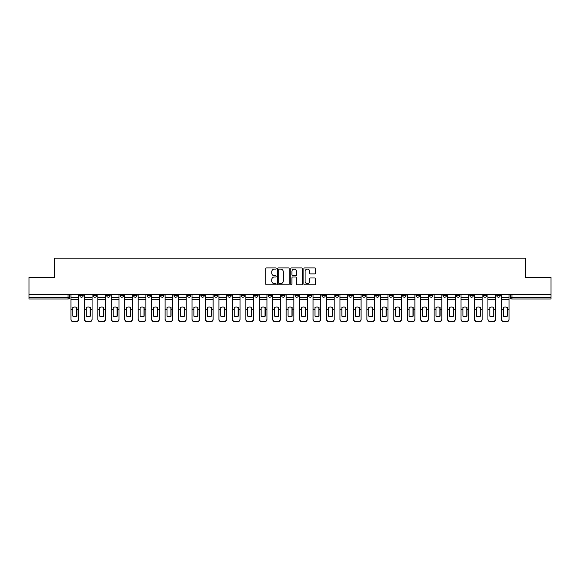 <?xml version="1.0" encoding="UTF-8"?>
<svg xmlns="http://www.w3.org/2000/svg" width="580" height="580" viewBox="0 0 580 580"><rect width="100%" height="100%" fill="white"/><g stroke="black" fill="none" stroke-linecap="round" stroke-linejoin="round"><path stroke-width="0.87" d="M276.203 268.504A0.594 0.594 0 0 0 275.609 267.916L266.619 267.916A0.848 0.848 0 0 0 265.77 268.757L265.77 283.997A0.848 0.848 0 0 0 266.619 284.838L275.609 284.838A0.594 0.594 0 0 0 276.203 284.251A0.594 0.594 0 0 0 275.609 283.656L274.449 283.656A2.712 2.712 0 0 1 271.737 280.945L271.737 279.676A2.712 2.712 0 0 1 274.449 276.972L275.609 276.972A0.594 0.594 0 0 0 276.203 276.377A0.594 0.594 0 0 0 275.609 275.783L274.449 275.783A2.712 2.712 0 0 1 271.737 273.079L271.737 271.81A2.712 2.712 0 0 1 274.449 269.098L275.609 269.098A0.594 0.594 0 0 0 276.203 268.504M442.961 294.567L442.961 295.517L446.411 295.517A1.725 1.725 0 0 1 444.686 297.243A1.725 1.725 0 0 1 442.961 295.517L442.961 294.567M429.512 294.567L429.512 295.517L432.963 295.517A1.725 1.725 0 0 1 431.237 297.243A1.725 1.725 0 0 1 429.512 295.517L429.512 294.567M348.805 294.567L348.805 295.517L352.256 295.517A1.725 1.725 0 0 1 350.53 297.243A1.725 1.725 0 0 1 348.805 295.517L348.805 294.567M335.356 294.567L335.356 295.517L338.8 295.517A1.725 1.725 0 0 1 337.082 297.243A1.725 1.725 0 0 1 335.356 295.517L335.356 294.567M321.9 294.567L321.9 295.517L325.351 295.517A1.725 1.725 0 0 1 323.625 297.243A1.725 1.725 0 0 1 321.9 295.517L321.9 294.567M295.002 294.567L295.002 295.517L298.454 295.517A1.725 1.725 0 0 1 296.728 297.243A1.725 1.725 0 0 1 295.002 295.517L295.002 294.567M268.098 295.517L268.098 294.567L268.098 295.517A1.725 1.725 0 0 0 269.823 297.243A1.725 1.725 0 0 1 268.098 295.517L271.549 295.517A1.725 1.725 0 0 1 269.823 297.243A1.725 1.725 0 0 0 271.549 295.517L271.549 294.567L271.549 295.517M254.649 295.517L254.649 294.567L254.649 295.517A1.725 1.725 0 0 0 256.375 297.243A1.725 1.725 0 0 1 254.649 295.517L258.1 295.517A1.725 1.725 0 0 1 256.375 297.243M241.2 295.517L241.2 294.567L241.2 295.517A1.725 1.725 0 0 0 242.918 297.243A1.725 1.725 0 0 1 241.2 295.517L244.644 295.517A1.725 1.725 0 0 1 242.918 297.243A1.725 1.725 0 0 0 244.644 295.517L244.644 294.567L244.644 295.517M227.744 294.567L227.744 295.517L231.195 295.517A1.725 1.725 0 0 1 229.47 297.243A1.725 1.725 0 0 1 227.744 295.517L227.744 294.567M214.295 294.567L214.295 295.517L217.746 295.517A1.725 1.725 0 0 1 216.021 297.243A1.725 1.725 0 0 1 214.295 295.517L214.295 294.567M200.847 294.567L200.847 295.517L204.29 295.517A1.725 1.725 0 0 1 202.572 297.243A1.725 1.725 0 0 1 200.847 295.517L200.847 294.567M187.391 295.517L187.391 294.567L187.391 295.517A1.725 1.725 0 0 0 189.116 297.243A1.725 1.725 0 0 1 187.391 295.517L190.842 295.517A1.725 1.725 0 0 1 189.116 297.243M160.493 295.517L160.493 294.567L160.493 295.517A1.725 1.725 0 0 0 162.219 297.243A1.725 1.725 0 0 1 160.493 295.517L163.937 295.517A1.725 1.725 0 0 1 162.219 297.243A1.725 1.725 0 0 0 163.937 295.517L163.937 294.567L163.937 295.517M147.037 295.517L147.037 294.567L147.037 295.517A1.725 1.725 0 0 0 148.763 297.243A1.725 1.725 0 0 1 147.037 295.517L150.488 295.517A1.725 1.725 0 0 1 148.763 297.243A1.725 1.725 0 0 0 150.488 295.517L150.488 294.567L150.488 295.517M133.588 295.517L133.588 294.567L133.588 295.517A1.725 1.725 0 0 0 135.314 297.243A1.725 1.725 0 0 1 133.588 295.517L137.04 295.517A1.725 1.725 0 0 1 135.314 297.243A1.725 1.725 0 0 0 137.04 295.517L137.04 294.567L137.04 295.517M120.14 295.517L120.14 294.567L120.14 295.517A1.725 1.725 0 0 0 121.865 297.243A1.725 1.725 0 0 1 120.14 295.517L123.591 295.517A1.725 1.725 0 0 1 121.865 297.243M106.691 295.517L106.691 294.567L106.691 295.517A1.725 1.725 0 0 0 108.409 297.243A1.725 1.725 0 0 1 106.691 295.517L110.135 295.517A1.725 1.725 0 0 1 108.409 297.243A1.725 1.725 0 0 0 110.135 295.517L110.135 294.567L110.135 295.517M93.235 295.517L93.235 294.567L93.235 295.517A1.725 1.725 0 0 0 94.96 297.243A1.725 1.725 0 0 1 93.235 295.517L96.686 295.517A1.725 1.725 0 0 1 94.96 297.243A1.725 1.725 0 0 0 96.686 295.517L96.686 294.567L96.686 295.517M314.737 273.883A0.848 0.848 0 0 0 315.578 273.035L315.578 268.757A0.848 0.848 0 0 0 314.737 267.916L304.746 267.916A0.848 0.848 0 0 0 303.898 268.757L303.898 283.997A0.848 0.848 0 0 0 304.746 284.838L314.737 284.838A0.848 0.848 0 0 0 315.578 283.997L315.578 278.828A0.848 0.848 0 0 0 314.737 277.987L310.459 277.987A0.848 0.848 0 0 0 309.611 278.828L309.611 281.394A2.262 2.262 0 0 1 307.349 283.656A2.262 2.262 0 0 1 305.087 281.394L305.087 271.36A2.262 2.262 0 0 1 307.349 269.098A2.262 2.262 0 0 1 309.611 271.36L309.611 273.035A0.848 0.848 0 0 0 310.459 273.883L314.737 273.883M29 294.567L29 277.414L54.694 277.414L54.694 258.18L525.306 258.18L525.306 277.414L551 277.414L551 294.567L29 294.567L29 297.243L69.781 297.243L69.781 294.567L69.781 297.243A1.725 1.725 0 0 1 68.063 298.968L29 298.968L29 297.243M289.26 268.757A0.848 0.848 0 0 0 288.412 267.916L278.429 267.916A0.848 0.848 0 0 0 277.581 268.757L277.581 283.997A0.848 0.848 0 0 0 278.429 284.838L288.412 284.838A0.848 0.848 0 0 0 289.26 283.997L289.26 268.757M291.588 267.916L301.571 267.916A0.848 0.848 0 0 1 302.419 268.757L302.419 283.997A0.848 0.848 0 0 1 301.571 284.838L297.301 284.838A0.848 0.848 0 0 1 296.452 283.997L296.452 277.813A0.848 0.848 0 0 0 295.604 276.972L292.769 276.972A0.848 0.848 0 0 0 291.928 277.813L291.928 284.251A0.594 0.594 0 0 1 291.334 284.838A0.594 0.594 0 0 1 290.739 284.251L290.739 268.757A0.848 0.848 0 0 1 291.588 267.916M510.219 294.567L510.219 297.243L551 297.243L551 298.968L511.937 298.968A1.725 1.725 0 0 1 510.219 297.243A1.725 1.725 0 0 0 511.937 298.968L511.937 294.567M551 294.567L551 297.243M500.214 294.567L500.214 295.517A1.725 1.725 0 0 1 498.488 297.243A1.725 1.725 0 0 1 496.763 295.517L500.214 295.517M496.763 294.567L496.763 295.517M486.765 294.567L486.765 295.517A1.725 1.725 0 0 1 485.039 297.243A1.725 1.725 0 0 1 483.314 295.517A1.725 1.725 0 0 0 485.039 297.243M483.314 294.567L483.314 295.517L486.765 295.517M473.309 294.567L473.309 295.517A1.725 1.725 0 0 1 471.591 297.243A1.725 1.725 0 0 1 469.865 295.517L473.309 295.517M469.865 294.567L469.865 295.517M459.86 294.567L459.86 295.517A1.725 1.725 0 0 1 458.135 297.243A1.725 1.725 0 0 1 456.409 295.517L459.86 295.517M456.409 294.567L456.409 295.517M446.411 294.567L446.411 295.517M432.963 294.567L432.963 295.517L432.963 294.567M419.507 294.567L419.507 295.517A1.725 1.725 0 0 1 417.781 297.243A1.725 1.725 0 0 1 416.063 295.517L419.507 295.517M416.063 294.567L416.063 295.517M406.058 294.567L406.058 295.517A1.725 1.725 0 0 1 404.333 297.243A1.725 1.725 0 0 1 402.607 295.517L406.058 295.517M402.607 294.567L402.607 295.517M392.609 294.567L392.609 295.517A1.725 1.725 0 0 1 390.884 297.243A1.725 1.725 0 0 1 389.158 295.517L392.609 295.517M389.158 294.567L389.158 295.517M379.153 294.567L379.153 295.517A1.725 1.725 0 0 1 377.428 297.243A1.725 1.725 0 0 1 375.709 295.517L379.153 295.517M375.709 294.567L375.709 295.517M365.704 294.567L365.704 295.517A1.725 1.725 0 0 1 363.979 297.243A1.725 1.725 0 0 1 362.254 295.517L365.704 295.517M362.254 294.567L362.254 295.517M352.256 294.567L352.256 295.517A1.725 1.725 0 0 1 350.53 297.243M338.8 294.567L338.8 295.517M325.351 295.517L325.351 294.567L325.351 295.517A1.725 1.725 0 0 1 323.625 297.243M311.902 294.567L311.902 295.517A1.725 1.725 0 0 1 310.177 297.243A1.725 1.725 0 0 1 308.451 295.517A1.725 1.725 0 0 0 310.177 297.243A1.725 1.725 0 0 0 311.902 295.517L308.451 295.517L308.451 294.567M298.454 295.517L298.454 294.567L298.454 295.517A1.725 1.725 0 0 1 296.728 297.243M284.998 294.567L284.998 295.517A1.725 1.725 0 0 1 283.272 297.243A1.725 1.725 0 0 1 281.546 295.517A1.725 1.725 0 0 0 283.272 297.243M281.546 294.567L281.546 295.517L284.998 295.517M258.1 294.567L258.1 295.517L258.1 294.567M231.195 295.517L231.195 294.567L231.195 295.517A1.725 1.725 0 0 1 229.47 297.243M217.746 295.517L217.746 294.567L217.746 295.517A1.725 1.725 0 0 1 216.021 297.243M204.29 295.517L204.29 294.567L204.29 295.517A1.725 1.725 0 0 1 202.572 297.243M190.842 294.567L190.842 295.517L190.842 294.567M177.393 295.517L177.393 294.567L177.393 295.517A1.725 1.725 0 0 1 175.667 297.243A1.725 1.725 0 0 1 173.942 295.517L177.393 295.517A1.725 1.725 0 0 1 175.667 297.243M173.942 294.567L173.942 295.517M123.591 294.567L123.591 295.517L123.591 294.567M83.237 294.567L83.237 295.517A1.725 1.725 0 0 1 81.512 297.243A1.725 1.725 0 0 1 79.786 295.517A1.725 1.725 0 0 0 81.512 297.243A1.725 1.725 0 0 0 83.237 295.517L83.237 294.567M79.786 294.567L79.786 295.517L83.237 295.517M68.063 294.567L68.063 298.968A1.725 1.725 0 0 0 69.781 297.243M279.357 269.098A0.594 0.594 0 0 0 278.762 269.693L278.762 283.062A0.594 0.594 0 0 0 279.357 283.656L280.582 283.656A2.712 2.712 0 0 0 283.294 280.945L283.294 271.81A2.712 2.712 0 0 0 280.582 269.098L279.357 269.098M296.452 271.404A2.262 2.262 0 0 0 294.19 269.142A2.262 2.262 0 0 0 291.928 271.404L291.928 274.935A0.848 0.848 0 0 0 292.769 275.783L295.604 275.783A0.848 0.848 0 0 0 296.452 274.935L296.452 271.404M76.727 316.238L76.727 307.327M74.784 307.03A5.343 4.705 180 0 1 76.727 307.385M70.948 309.727L70.948 319.007A2.588 2.45 0 0 0 73.537 321.458L76.038 321.458A2.588 2.45 0 0 0 78.619 319.007L78.619 319.363A2.588 2.45 180 0 1 76.038 321.82L76.038 321.458M74.784 316.557A5.343 5.068 180 0 0 76.727 316.18M76.901 309.372L76.901 307.385A5.343 4.705 180 0 0 74.871 307.03A5.343 4.705 180 0 0 72.848 307.385L72.848 316.18A5.343 5.068 180 0 0 76.901 316.18L76.901 309.372L78.619 309.372L78.619 319.363M78.619 294.567L78.619 309.372M70.948 294.567L70.948 319.363A2.588 2.45 180 0 0 73.537 321.82L76.038 321.82M90.175 316.238L90.175 307.327M88.233 307.03A5.343 4.705 180 0 1 90.175 307.385M84.397 309.727L84.397 319.007A2.588 2.45 0 0 0 86.986 321.458L89.487 321.458A2.588 2.45 0 0 0 92.075 319.007L92.075 319.363A2.588 2.45 180 0 1 89.487 321.82L89.487 321.458M88.233 316.557A5.343 5.068 180 0 0 90.175 316.18M103.624 316.238L103.624 307.327M101.688 307.03A5.343 4.705 180 0 1 103.624 307.385M97.853 309.727L97.853 319.007A2.588 2.45 0 0 0 100.434 321.458L102.935 321.458A2.588 2.45 0 0 0 105.524 319.007L105.524 319.363A2.588 2.45 180 0 1 102.935 321.82L102.935 321.458M101.688 316.557A5.343 5.068 180 0 0 103.624 316.18M90.35 309.372L90.35 307.385A5.343 4.705 180 0 0 88.319 307.03A5.343 4.705 180 0 0 86.297 307.385L86.297 316.18A5.343 5.068 180 0 0 90.35 316.18L90.35 309.372L92.075 309.372L92.075 319.363M92.075 294.567L92.075 309.372M84.397 294.567L84.397 319.363A2.588 2.45 180 0 0 86.986 321.82L89.487 321.82M103.798 309.372L103.798 307.385A5.343 4.705 180 0 0 101.775 307.03A5.343 4.705 180 0 0 99.746 307.385L99.746 316.18A5.343 5.068 180 0 0 103.798 316.18L103.798 309.372L105.524 309.372L105.524 319.363M105.524 294.567L105.524 309.372M97.853 294.567L97.853 319.363A2.588 2.45 180 0 0 100.434 321.82L102.935 321.82M117.08 316.238L117.08 307.327M115.137 307.03A5.343 4.705 180 0 1 117.08 307.385M111.302 309.727L111.302 319.007A2.588 2.45 0 0 0 113.89 321.458L116.391 321.458A2.588 2.45 0 0 0 118.972 319.007L118.972 319.363A2.588 2.45 180 0 1 116.391 321.82L116.391 321.458M115.137 316.557A5.343 5.068 180 0 0 117.08 316.18M130.529 316.238L130.529 307.327M128.586 307.03A5.343 4.705 180 0 1 130.529 307.385M124.751 309.727L124.751 319.007A2.588 2.45 0 0 0 127.339 321.458L129.84 321.458A2.588 2.45 0 0 0 132.428 319.007L132.428 319.363A2.588 2.45 180 0 1 129.84 321.82L129.84 321.458M128.586 316.557A5.343 5.068 180 0 0 130.529 316.18M143.978 316.238L143.978 307.327M142.042 307.03A5.343 4.705 180 0 1 143.978 307.385M138.2 309.727L138.2 319.007A2.588 2.45 0 0 0 140.788 321.458L143.289 321.458A2.588 2.45 0 0 0 145.877 319.007L145.877 319.363A2.588 2.45 180 0 1 143.289 321.82L143.289 321.458M142.042 316.557A5.343 5.068 180 0 0 143.978 316.18M117.247 309.372L117.247 307.385A5.343 4.705 180 0 0 115.224 307.03A5.343 4.705 180 0 0 113.194 307.385L113.194 316.18A5.343 5.068 180 0 0 117.247 316.18L117.247 309.372L118.972 309.372L118.972 319.363M118.972 294.567L118.972 309.372M111.302 294.567L111.302 319.363A2.588 2.45 180 0 0 113.89 321.82L116.391 321.82M130.703 309.372L130.703 307.385A5.343 4.705 180 0 0 128.673 307.03A5.343 4.705 180 0 0 126.65 307.385L126.65 316.18A5.343 5.068 180 0 0 130.703 316.18L130.703 309.372L132.428 309.372L132.428 319.363M132.428 294.567L132.428 309.372M124.751 294.567L124.751 319.363A2.588 2.45 180 0 0 127.339 321.82L129.84 321.82M144.152 309.372L144.152 307.385A5.343 4.705 180 0 0 142.129 307.03A5.343 4.705 180 0 0 140.099 307.385L140.099 316.18A5.343 5.068 180 0 0 144.152 316.18L144.152 309.372L145.877 309.372L145.877 319.363M145.877 294.567L145.877 309.372M138.2 294.567L138.2 319.363A2.588 2.45 180 0 0 140.788 321.82L143.289 321.82M157.6 309.372L157.6 307.385A5.343 4.705 180 0 0 155.578 307.03A5.343 4.705 180 0 0 153.548 307.385L153.548 316.18A5.343 5.068 180 0 0 157.6 316.18L157.6 309.372L159.326 309.372L159.326 319.363A2.588 2.45 180 0 1 156.738 321.82L156.738 321.458A2.588 2.45 0 0 0 159.326 319.007L159.326 319.363M159.326 294.567L159.326 309.372M151.655 294.567L151.655 319.007A2.588 2.45 0 0 0 154.244 321.458L156.738 321.458M154.244 321.458L156.738 321.82M154.244 321.82A2.588 2.45 180 0 1 151.655 319.363L151.655 309.727M171.056 309.372L171.056 307.385A5.343 4.705 180 0 0 169.026 307.03A5.343 4.705 180 0 0 167.004 307.385L167.004 316.18A5.343 5.068 180 0 0 171.056 316.18L171.056 309.372L172.782 309.372L172.782 319.363A2.588 2.45 180 0 1 170.194 321.82L170.194 321.458A2.588 2.45 0 0 0 172.782 319.007L172.782 319.363M172.782 294.567L172.782 309.372M165.104 294.567L165.104 319.007A2.588 2.45 0 0 0 167.692 321.458L170.194 321.458M167.692 321.458L170.194 321.82M167.692 321.82A2.588 2.45 180 0 1 165.104 319.363L165.104 309.727M184.505 309.372L184.505 307.385A5.343 4.705 180 0 0 182.475 307.03A5.343 4.705 180 0 0 180.452 307.385L180.452 316.18A5.343 5.068 180 0 0 184.505 316.18L184.505 309.372L186.231 309.372L186.231 319.363A2.588 2.45 180 0 1 183.643 321.82L183.643 321.458A2.588 2.45 0 0 0 186.231 319.007L186.231 319.363M186.231 294.567L186.231 309.372M178.553 294.567L178.553 319.007A2.588 2.45 0 0 0 181.141 321.458L183.643 321.458M181.141 321.458L183.643 321.82M181.141 321.82A2.588 2.45 180 0 1 178.553 319.363L178.553 309.727M197.954 309.372L197.954 307.385A5.343 4.705 180 0 0 195.931 307.03A5.343 4.705 180 0 0 193.901 307.385L193.901 316.18A5.343 5.068 180 0 0 197.954 316.18L197.954 309.372L199.68 309.372L199.68 319.363A2.588 2.45 180 0 1 197.091 321.82L197.091 321.458A2.588 2.45 0 0 0 199.68 319.007L199.68 319.363M199.68 294.567L199.68 309.372M192.009 294.567L192.009 319.007A2.588 2.45 0 0 0 194.59 321.458L197.091 321.458M194.59 321.458L197.091 321.82M194.59 321.82A2.588 2.45 180 0 1 192.009 319.363L192.009 309.727M211.41 309.372L211.41 307.385A5.343 4.705 180 0 0 209.38 307.03A5.343 4.705 180 0 0 207.357 307.385L207.357 316.18A5.343 5.068 180 0 0 211.41 316.18L211.41 309.372L213.128 309.372L213.128 319.363A2.588 2.45 180 0 1 210.547 321.82L210.547 321.458A2.588 2.45 0 0 0 213.128 319.007L213.128 319.363M213.128 294.567L213.128 309.372M205.458 294.567L205.458 319.007A2.588 2.45 0 0 0 208.046 321.458L210.547 321.458M208.046 321.458L210.547 321.82M208.046 321.82A2.588 2.45 180 0 1 205.458 319.363L205.458 309.727M224.859 309.372L224.859 307.385A5.343 4.705 180 0 0 222.829 307.03A5.343 4.705 180 0 0 220.806 307.385L220.806 316.18A5.343 5.068 180 0 0 224.859 316.18L224.859 309.372L226.584 309.372L226.584 319.363A2.588 2.45 180 0 1 223.996 321.82L223.996 321.458A2.588 2.45 0 0 0 226.584 319.007L226.584 319.363M226.584 294.567L226.584 309.372M218.906 294.567L218.906 319.007A2.588 2.45 0 0 0 221.495 321.458L223.996 321.458M221.495 321.458L223.996 321.82M221.495 321.82A2.588 2.45 180 0 1 218.906 319.363L218.906 309.727M238.307 309.372L238.307 307.385A5.343 4.705 180 0 0 236.285 307.03A5.343 4.705 180 0 0 234.255 307.385L234.255 316.18A5.343 5.068 180 0 0 238.307 316.18L238.307 309.372L240.033 309.372L240.033 319.363A2.588 2.45 180 0 1 237.445 321.82L237.445 321.458A2.588 2.45 0 0 0 240.033 319.007L240.033 319.363M240.033 294.567L240.033 309.372M232.362 294.567L232.362 319.007A2.588 2.45 0 0 0 234.944 321.458L237.445 321.458M234.944 321.458L237.445 321.82M234.944 321.82A2.588 2.45 180 0 1 232.362 319.363L232.362 309.727M251.756 309.372L251.756 307.385A5.343 4.705 180 0 0 249.733 307.03A5.343 4.705 180 0 0 247.711 307.385L247.711 316.18A5.343 5.068 180 0 0 251.756 316.18L251.756 309.372L253.482 309.372L253.482 319.363A2.588 2.45 180 0 1 250.901 321.82L250.901 321.458A2.588 2.45 0 0 0 253.482 319.007L253.482 319.363M253.482 294.567L253.482 309.372M245.811 294.567L245.811 319.007A2.588 2.45 0 0 0 248.399 321.458L250.901 321.458M248.399 321.458L250.901 321.82M248.399 321.82A2.588 2.45 180 0 1 245.811 319.363L245.811 309.727M265.212 309.372L265.212 307.385A5.343 4.705 180 0 0 263.182 307.03A5.343 4.705 180 0 0 261.16 307.385L261.16 316.18A5.343 5.068 180 0 0 265.212 316.18L265.212 309.372L266.938 309.372L266.938 319.363A2.588 2.45 180 0 1 264.349 321.82L264.349 321.458A2.588 2.45 0 0 0 266.938 319.007L266.938 319.363M266.938 294.567L266.938 309.372M259.26 294.567L259.26 319.007A2.588 2.45 0 0 0 261.848 321.458L264.349 321.458M261.848 321.458L264.349 321.82M261.848 321.82A2.588 2.45 180 0 1 259.26 319.363L259.26 309.727M278.661 309.372L278.661 307.385A5.343 4.705 180 0 0 276.638 307.03A5.343 4.705 180 0 0 274.608 307.385L274.608 316.18A5.343 5.068 180 0 0 278.661 316.18L278.661 309.372L280.387 309.372L280.387 319.363A2.588 2.45 180 0 1 277.798 321.82L277.798 321.458A2.588 2.45 0 0 0 280.387 319.007L280.387 319.363M280.387 294.567L280.387 309.372M272.709 294.567L272.709 319.007A2.588 2.45 0 0 0 275.297 321.458L277.798 321.458M275.297 321.458L277.798 321.82M275.297 321.82A2.588 2.45 180 0 1 272.709 319.363L272.709 309.727M292.11 309.372L292.11 307.385A5.343 4.705 180 0 0 290.087 307.03A5.343 4.705 180 0 0 288.057 307.385L288.057 316.18A5.343 5.068 180 0 0 292.11 316.18L292.11 309.372L293.835 309.372L293.835 319.363A2.588 2.45 180 0 1 291.247 321.82L291.247 321.458A2.588 2.45 0 0 0 293.835 319.007L293.835 319.363M293.835 294.567L293.835 309.372M286.165 294.567L286.165 319.007A2.588 2.45 0 0 0 288.753 321.458L291.247 321.458M288.753 321.458L291.247 321.82M288.753 321.82A2.588 2.45 180 0 1 286.165 319.363L286.165 309.727M305.566 309.372L305.566 307.385A5.343 4.705 180 0 0 303.536 307.03A5.343 4.705 180 0 0 301.513 307.385L301.513 316.18A5.343 5.068 180 0 0 305.566 316.18L305.566 309.372L307.291 309.372L307.291 319.363A2.588 2.45 180 0 1 304.703 321.82L304.703 321.458A2.588 2.45 0 0 0 307.291 319.007L307.291 319.363M307.291 294.567L307.291 309.372M299.613 294.567L299.613 319.007A2.588 2.45 0 0 0 302.202 321.458L304.703 321.458M302.202 321.458L304.703 321.82M302.202 321.82A2.588 2.45 180 0 1 299.613 319.363L299.613 309.727M319.014 309.372L319.014 307.385A5.343 4.705 180 0 0 316.985 307.03A5.343 4.705 180 0 0 314.962 307.385L314.962 316.18A5.343 5.068 180 0 0 319.014 316.18L319.014 309.372L320.74 309.372L320.74 319.363A2.588 2.45 180 0 1 318.152 321.82L318.152 321.458A2.588 2.45 0 0 0 320.74 319.007L320.74 319.363M320.74 294.567L320.74 309.372M313.062 294.567L313.062 319.007A2.588 2.45 0 0 0 315.65 321.458L318.152 321.458M315.65 321.458L318.152 321.82M315.65 321.82A2.588 2.45 180 0 1 313.062 319.363L313.062 309.727M332.463 309.372L332.463 307.385A5.343 4.705 180 0 0 330.44 307.03A5.343 4.705 180 0 0 328.411 307.385L328.411 316.18A5.343 5.068 180 0 0 332.463 316.18L332.463 309.372L334.189 309.372L334.189 319.363A2.588 2.45 180 0 1 331.601 321.82L331.601 321.458A2.588 2.45 0 0 0 334.189 319.007L334.189 319.363M334.189 294.567L334.189 309.372M326.518 294.567L326.518 319.007A2.588 2.45 0 0 0 329.099 321.458L331.601 321.458M329.099 321.458L331.601 321.82M329.099 321.82A2.588 2.45 180 0 1 326.518 319.363L326.518 309.727M345.919 309.372L345.919 307.385A5.343 4.705 180 0 0 343.889 307.03A5.343 4.705 180 0 0 341.867 307.385L341.867 316.18A5.343 5.068 180 0 0 345.919 316.18L345.919 309.372L347.637 309.372L347.637 319.363A2.588 2.45 180 0 1 345.056 321.82L345.056 321.458A2.588 2.45 0 0 0 347.637 319.007L347.637 319.363M347.637 294.567L347.637 309.372M339.967 294.567L339.967 319.007A2.588 2.45 0 0 0 342.555 321.458L345.056 321.458M342.555 321.458L345.056 321.82M342.555 321.82A2.588 2.45 180 0 1 339.967 319.363L339.967 309.727M359.368 309.372L359.368 307.385A5.343 4.705 180 0 0 357.338 307.03A5.343 4.705 180 0 0 355.315 307.385L355.315 316.18A5.343 5.068 180 0 0 359.368 316.18L359.368 309.372L361.094 309.372L361.094 319.363A2.588 2.45 180 0 1 358.505 321.82L358.505 321.458A2.588 2.45 0 0 0 361.094 319.007L361.094 319.363M361.094 294.567L361.094 309.372M353.416 294.567L353.416 319.007A2.588 2.45 0 0 0 356.004 321.458L358.505 321.458M356.004 321.458L358.505 321.82M356.004 321.82A2.588 2.45 180 0 1 353.416 319.363L353.416 309.727M157.434 316.238L157.434 307.327M155.491 307.03A5.343 4.705 180 0 1 157.434 307.385M155.491 316.557A5.343 5.068 180 0 0 157.434 316.18M170.882 316.238L170.882 307.327M168.94 307.03A5.343 4.705 180 0 1 170.882 307.385M168.94 316.557A5.343 5.068 180 0 0 170.882 316.18M184.331 316.238L184.331 307.327M182.395 307.03A5.343 4.705 180 0 1 184.331 307.385M182.395 316.557A5.343 5.068 180 0 0 184.331 316.18M197.78 316.238L197.78 307.327M195.844 307.03A5.343 4.705 180 0 1 197.78 307.385M195.844 316.557A5.343 5.068 180 0 0 197.78 316.18M211.236 316.238L211.236 307.327M209.293 307.03A5.343 4.705 180 0 1 211.236 307.385M209.293 316.557A5.343 5.068 180 0 0 211.236 316.18M224.685 316.238L224.685 307.327M222.742 307.03A5.343 4.705 180 0 1 224.685 307.385M222.742 316.557A5.343 5.068 180 0 0 224.685 316.18M238.133 316.238L238.133 307.327M236.198 307.03A5.343 4.705 180 0 1 238.133 307.385M236.198 316.557A5.343 5.068 180 0 0 238.133 316.18M251.589 316.238L251.589 307.327M249.646 307.03A5.343 4.705 180 0 1 251.589 307.385M249.646 316.557A5.343 5.068 180 0 0 251.589 316.18M265.038 316.238L265.038 307.327M263.095 307.03A5.343 4.705 180 0 1 265.038 307.385M263.095 316.557A5.343 5.068 180 0 0 265.038 316.18M278.487 316.238L278.487 307.327M276.551 307.03A5.343 4.705 180 0 1 278.487 307.385M276.551 316.557A5.343 5.068 180 0 0 278.487 316.18M291.943 316.238L291.943 307.327M290 307.03A5.343 4.705 180 0 1 291.943 307.385M290 316.557A5.343 5.068 180 0 0 291.943 316.18M305.392 316.238L305.392 307.327M303.449 307.03A5.343 4.705 180 0 1 305.392 307.385M303.449 316.557A5.343 5.068 180 0 0 305.392 316.18M318.84 316.238L318.84 307.327M316.905 307.03A5.343 4.705 180 0 1 318.84 307.385M316.905 316.557A5.343 5.068 180 0 0 318.84 316.18M332.289 316.238L332.289 307.327M330.353 307.03A5.343 4.705 180 0 1 332.289 307.385M330.353 316.557A5.343 5.068 180 0 0 332.289 316.18M345.745 316.238L345.745 307.327M343.802 307.03A5.343 4.705 180 0 1 345.745 307.385M343.802 316.557A5.343 5.068 180 0 0 345.745 316.18M359.194 316.238L359.194 307.327M357.258 307.03A5.343 4.705 180 0 1 359.194 307.385M357.258 316.557A5.343 5.068 180 0 0 359.194 316.18M372.643 316.238L372.643 307.327M370.707 307.03A5.343 4.705 180 0 1 372.643 307.385M366.872 309.727L366.872 319.007A2.588 2.45 0 0 0 369.453 321.458L371.954 321.458A2.588 2.45 0 0 0 374.542 319.007L374.542 319.363A2.588 2.45 180 0 1 371.954 321.82L371.954 321.458M370.707 316.557A5.343 5.068 180 0 0 372.643 316.18M386.099 316.238L386.099 307.327M384.156 307.03A5.343 4.705 180 0 1 386.099 307.385M380.321 309.727L380.321 319.007A2.588 2.45 0 0 0 382.909 321.458L385.41 321.458A2.588 2.45 0 0 0 387.991 319.007L387.991 319.363A2.588 2.45 180 0 1 385.41 321.82L385.41 321.458M384.156 316.557A5.343 5.068 180 0 0 386.099 316.18M399.548 316.238L399.548 307.327M397.604 307.03A5.343 4.705 180 0 1 399.548 307.385M393.769 309.727L393.769 319.007A2.588 2.45 0 0 0 396.358 321.458L398.859 321.458A2.588 2.45 0 0 0 401.447 319.007L401.447 319.363A2.588 2.45 180 0 1 398.859 321.82L398.859 321.458M397.604 316.557A5.343 5.068 180 0 0 399.548 316.18M412.996 316.238L412.996 307.327M411.06 307.03A5.343 4.705 180 0 1 412.996 307.385M407.218 309.727L407.218 319.007A2.588 2.45 0 0 0 409.806 321.458L412.308 321.458A2.588 2.45 0 0 0 414.896 319.007L414.896 319.363A2.588 2.45 180 0 1 412.308 321.82L412.308 321.458M411.06 316.557A5.343 5.068 180 0 0 412.996 316.18M372.817 309.372L372.817 307.385A5.343 4.705 180 0 0 370.794 307.03A5.343 4.705 180 0 0 368.764 307.385L368.764 316.18A5.343 5.068 180 0 0 372.817 316.18L372.817 309.372L374.542 309.372L374.542 319.363M374.542 294.567L374.542 309.372M366.872 294.567L366.872 319.363A2.588 2.45 180 0 0 369.453 321.82L371.954 321.82M386.265 309.372L386.265 307.385A5.343 4.705 180 0 0 384.243 307.03A5.343 4.705 180 0 0 382.22 307.385L382.22 316.18A5.343 5.068 180 0 0 386.265 316.18L386.265 309.372L387.991 309.372L387.991 319.363M387.991 294.567L387.991 309.372M380.321 294.567L380.321 319.363A2.588 2.45 180 0 0 382.909 321.82L385.41 321.82M399.721 309.372L399.721 307.385A5.343 4.705 180 0 0 397.691 307.03A5.343 4.705 180 0 0 395.669 307.385L395.669 316.18A5.343 5.068 180 0 0 399.721 316.18L399.721 309.372L401.447 309.372L401.447 319.363M401.447 294.567L401.447 309.372M393.769 294.567L393.769 319.363A2.588 2.45 180 0 0 396.358 321.82L398.859 321.82M413.17 309.372L413.17 307.385A5.343 4.705 180 0 0 411.147 307.03A5.343 4.705 180 0 0 409.117 307.385L409.117 316.18A5.343 5.068 180 0 0 413.17 316.18L413.17 309.372L414.896 309.372L414.896 319.363M414.896 294.567L414.896 309.372M407.218 294.567L407.218 319.363A2.588 2.45 180 0 0 409.806 321.82L412.308 321.82M426.452 316.238L426.452 307.327M424.509 307.03A5.343 4.705 180 0 1 426.452 307.385M420.674 309.727L420.674 319.007A2.588 2.45 0 0 0 423.262 321.458L425.756 321.458A2.588 2.45 0 0 0 428.345 319.007L428.345 319.363A2.588 2.45 180 0 1 425.756 321.82L425.756 321.458M424.509 316.557A5.343 5.068 180 0 0 426.452 316.18M426.619 309.372L426.619 307.385A5.343 4.705 180 0 0 424.596 307.03A5.343 4.705 180 0 0 422.566 307.385L422.566 316.18A5.343 5.068 180 0 0 426.619 316.18L426.619 309.372L428.345 309.372L428.345 319.363M428.345 294.567L428.345 309.372M420.674 294.567L420.674 319.363A2.588 2.45 180 0 0 423.262 321.82L425.756 321.82M439.901 316.238L439.901 307.327M437.958 307.03A5.343 4.705 180 0 1 439.901 307.385M434.123 309.727L434.123 319.007A2.588 2.45 0 0 0 436.711 321.458L439.212 321.458A2.588 2.45 0 0 0 441.8 319.007L441.8 319.363A2.588 2.45 180 0 1 439.212 321.82L439.212 321.458M437.958 316.557A5.343 5.068 180 0 0 439.901 316.18M440.075 309.372L440.075 307.385A5.343 4.705 180 0 0 438.045 307.03A5.343 4.705 180 0 0 436.022 307.385L436.022 316.18A5.343 5.068 180 0 0 440.075 316.18L440.075 309.372L441.8 309.372L441.8 319.363M441.8 294.567L441.8 309.372M434.123 294.567L434.123 319.363A2.588 2.45 180 0 0 436.711 321.82L439.212 321.82M453.35 316.238L453.35 307.327M451.414 307.03A5.343 4.705 180 0 1 453.35 307.385M447.572 309.727L447.572 319.007A2.588 2.45 0 0 0 450.16 321.458L452.661 321.458A2.588 2.45 0 0 0 455.249 319.007L455.249 319.363A2.588 2.45 180 0 1 452.661 321.82L452.661 321.458M451.414 316.557A5.343 5.068 180 0 0 453.35 316.18M453.524 309.372L453.524 307.385A5.343 4.705 180 0 0 451.501 307.03A5.343 4.705 180 0 0 449.471 307.385L449.471 316.18A5.343 5.068 180 0 0 453.524 316.18L453.524 309.372L455.249 309.372L455.249 319.363M455.249 294.567L455.249 309.372M447.572 294.567L447.572 319.363A2.588 2.45 180 0 0 450.16 321.82L452.661 321.82M466.806 316.238L466.806 307.327M464.863 307.03A5.343 4.705 180 0 1 466.806 307.385M461.027 309.727L461.027 319.007A2.588 2.45 0 0 0 463.608 321.458L466.11 321.458A2.588 2.45 0 0 0 468.698 319.007L468.698 319.363A2.588 2.45 180 0 1 466.11 321.82L466.11 321.458M464.863 316.557A5.343 5.068 180 0 0 466.806 316.18M466.973 309.372L466.973 307.385A5.343 4.705 180 0 0 464.95 307.03A5.343 4.705 180 0 0 462.92 307.385L462.92 316.18A5.343 5.068 180 0 0 466.973 316.18L466.973 309.372L468.698 309.372L468.698 319.363M468.698 294.567L468.698 309.372M461.027 294.567L461.027 319.363A2.588 2.45 180 0 0 463.608 321.82L466.11 321.82M480.254 316.238L480.254 307.327M478.311 307.03A5.343 4.705 180 0 1 480.254 307.385M474.476 309.727L474.476 319.007A2.588 2.45 0 0 0 477.064 321.458L479.566 321.458A2.588 2.45 0 0 0 482.147 319.007L482.147 319.363A2.588 2.45 180 0 1 479.566 321.82L479.566 321.458M478.311 316.557A5.343 5.068 180 0 0 480.254 316.18M480.428 309.372L480.428 307.385A5.343 4.705 180 0 0 478.399 307.03A5.343 4.705 180 0 0 476.376 307.385L476.376 316.18A5.343 5.068 180 0 0 480.428 316.18L480.428 309.372L482.147 309.372L482.147 319.363M482.147 294.567L482.147 309.372M474.476 294.567L474.476 319.363A2.588 2.45 180 0 0 477.064 321.82L479.566 321.82M493.703 316.238L493.703 307.327M491.767 307.03A5.343 4.705 180 0 1 493.703 307.385M487.925 309.727L487.925 319.007A2.588 2.45 0 0 0 490.513 321.458L493.014 321.458A2.588 2.45 0 0 0 495.603 319.007L495.603 319.363A2.588 2.45 180 0 1 493.014 321.82L493.014 321.458M491.767 316.557A5.343 5.068 180 0 0 493.703 316.18M493.877 309.372L493.877 307.385A5.343 4.705 180 0 0 491.847 307.03A5.343 4.705 180 0 0 489.825 307.385L489.825 316.18A5.343 5.068 180 0 0 493.877 316.18L493.877 309.372L495.603 309.372L495.603 319.363M495.603 294.567L495.603 309.372M487.925 294.567L487.925 319.363A2.588 2.45 180 0 0 490.513 321.82L493.014 321.82M507.152 316.238L507.152 307.327M505.216 307.03A5.343 4.705 180 0 1 507.152 307.385M501.381 309.727L501.381 319.007A2.588 2.45 0 0 0 503.962 321.458L506.463 321.458A2.588 2.45 0 0 0 509.051 319.007L509.051 319.363A2.588 2.45 180 0 1 506.463 321.82L506.463 321.458M505.216 316.557A5.343 5.068 180 0 0 507.152 316.18M507.326 309.372L507.326 307.385A5.343 4.705 180 0 0 505.303 307.03A5.343 4.705 180 0 0 503.273 307.385L503.273 316.18A5.343 5.068 180 0 0 507.326 316.18L507.326 309.372L509.051 309.372L509.051 319.363M509.051 294.567L509.051 309.372M501.381 294.567L501.381 319.363A2.588 2.45 180 0 0 503.962 321.82L506.463 321.82M76.901 309.234L78.619 309.234M70.948 309.234L72.848 309.234M70.948 299.294L78.619 299.294M70.948 309.372L72.848 309.372M70.948 297.243L78.619 297.243M73.537 321.458L73.537 321.82M90.35 309.234L92.075 309.234M84.397 309.234L86.297 309.234M84.397 299.294L92.075 299.294M84.397 309.372L86.297 309.372M84.397 297.243L92.075 297.243M86.986 321.458L86.986 321.82M103.798 309.234L105.524 309.234M97.853 309.234L99.746 309.234M97.853 299.294L105.524 299.294M97.853 309.372L99.746 309.372M97.853 297.243L105.524 297.243M100.434 321.458L100.434 321.82M117.247 309.234L118.972 309.234M111.302 309.234L113.194 309.234M111.302 299.294L118.972 299.294M111.302 309.372L113.194 309.372M111.302 297.243L118.972 297.243M113.89 321.458L113.89 321.82M130.703 309.234L132.428 309.234M124.751 309.234L126.65 309.234M124.751 299.294L132.428 299.294M124.751 309.372L126.65 309.372M124.751 297.243L132.428 297.243M127.339 321.458L127.339 321.82M144.152 309.234L145.877 309.234M138.2 309.234L140.099 309.234M138.2 299.294L145.877 299.294M138.2 309.372L140.099 309.372M138.2 297.243L145.877 297.243M140.788 321.458L140.788 321.82M157.6 309.234L159.326 309.234M151.655 309.234L153.548 309.234M151.655 299.294L159.326 299.294M151.655 309.372L153.548 309.372M151.655 297.243L159.326 297.243M171.056 309.234L172.782 309.234M165.104 309.234L167.004 309.234M165.104 299.294L172.782 299.294M165.104 309.372L167.004 309.372M165.104 297.243L172.782 297.243M184.505 309.234L186.231 309.234M178.553 309.234L180.452 309.234M178.553 299.294L186.231 299.294M178.553 309.372L180.452 309.372M178.553 297.243L186.231 297.243M197.954 309.234L199.68 309.234M192.009 309.234L193.901 309.234M192.009 299.294L199.68 299.294M192.009 309.372L193.901 309.372M192.009 297.243L199.68 297.243M211.41 309.234L213.128 309.234M205.458 309.234L207.357 309.234M205.458 299.294L213.128 299.294M205.458 309.372L207.357 309.372M205.458 297.243L213.128 297.243M224.859 309.234L226.584 309.234M218.906 309.234L220.806 309.234M218.906 299.294L226.584 299.294M218.906 309.372L220.806 309.372M218.906 297.243L226.584 297.243M238.307 309.234L240.033 309.234M232.362 309.234L234.255 309.234M232.362 299.294L240.033 299.294M232.362 309.372L234.255 309.372M232.362 297.243L240.033 297.243M251.756 309.234L253.482 309.234M245.811 309.234L247.711 309.234M245.811 299.294L253.482 299.294M245.811 309.372L247.711 309.372M245.811 297.243L253.482 297.243M265.212 309.234L266.938 309.234M259.26 309.234L261.16 309.234M259.26 299.294L266.938 299.294M259.26 309.372L261.16 309.372M259.26 297.243L266.938 297.243M278.661 309.234L280.387 309.234M272.709 309.234L274.608 309.234M272.709 299.294L280.387 299.294M272.709 309.372L274.608 309.372M272.709 297.243L280.387 297.243M292.11 309.234L293.835 309.234M286.165 309.234L288.057 309.234M286.165 299.294L293.835 299.294M286.165 309.372L288.057 309.372M286.165 297.243L293.835 297.243M305.566 309.234L307.291 309.234M299.613 309.234L301.513 309.234M299.613 299.294L307.291 299.294M299.613 309.372L301.513 309.372M299.613 297.243L307.291 297.243M319.014 309.234L320.74 309.234M313.062 309.234L314.962 309.234M313.062 299.294L320.74 299.294M313.062 309.372L314.962 309.372M313.062 297.243L320.74 297.243M332.463 309.234L334.189 309.234M326.518 309.234L328.411 309.234M326.518 299.294L334.189 299.294M326.518 309.372L328.411 309.372M326.518 297.243L334.189 297.243M345.919 309.234L347.637 309.234M339.967 309.234L341.867 309.234M339.967 299.294L347.637 299.294M339.967 309.372L341.867 309.372M339.967 297.243L347.637 297.243M359.368 309.234L361.094 309.234M353.416 309.234L355.315 309.234M353.416 299.294L361.094 299.294M353.416 309.372L355.315 309.372M353.416 297.243L361.094 297.243M372.817 309.234L374.542 309.234M366.872 309.234L368.764 309.234M366.872 299.294L374.542 299.294M366.872 309.372L368.764 309.372M366.872 297.243L374.542 297.243M369.453 321.458L369.453 321.82M386.265 309.234L387.991 309.234M380.321 309.234L382.22 309.234M380.321 299.294L387.991 299.294M380.321 309.372L382.22 309.372M380.321 297.243L387.991 297.243M382.909 321.458L382.909 321.82M399.721 309.234L401.447 309.234M393.769 309.234L395.669 309.234M393.769 299.294L401.447 299.294M393.769 309.372L395.669 309.372M393.769 297.243L401.447 297.243M396.358 321.458L396.358 321.82M413.17 309.234L414.896 309.234M407.218 309.234L409.117 309.234M407.218 299.294L414.896 299.294M407.218 309.372L409.117 309.372M407.218 297.243L414.896 297.243M409.806 321.458L409.806 321.82M426.619 309.234L428.345 309.234M420.674 309.234L422.566 309.234M420.674 299.294L428.345 299.294M420.674 309.372L422.566 309.372M420.674 297.243L428.345 297.243M423.262 321.458L423.262 321.82M440.075 309.234L441.8 309.234M434.123 309.234L436.022 309.234M434.123 299.294L441.8 299.294M434.123 309.372L436.022 309.372M434.123 297.243L441.8 297.243M436.711 321.458L436.711 321.82M453.524 309.234L455.249 309.234M447.572 309.234L449.471 309.234M447.572 299.294L455.249 299.294M447.572 309.372L449.471 309.372M447.572 297.243L455.249 297.243M450.16 321.458L450.16 321.82M466.973 309.234L468.698 309.234M461.027 309.234L462.92 309.234M461.027 299.294L468.698 299.294M461.027 309.372L462.92 309.372M461.027 297.243L468.698 297.243M463.608 321.458L463.608 321.82M480.428 309.234L482.147 309.234M474.476 309.234L476.376 309.234M474.476 299.294L482.147 299.294M474.476 309.372L476.376 309.372M474.476 297.243L482.147 297.243M477.064 321.458L477.064 321.82M493.877 309.234L495.603 309.234M487.925 309.234L489.825 309.234M487.925 299.294L495.603 299.294M487.925 309.372L489.825 309.372M487.925 297.243L495.603 297.243M490.513 321.458L490.513 321.82M507.326 309.234L509.051 309.234M501.381 309.234L503.273 309.234M501.381 299.294L509.051 299.294M501.381 309.372L503.273 309.372M501.381 297.243L509.051 297.243M503.962 321.458L503.962 321.82"/></g></svg>
